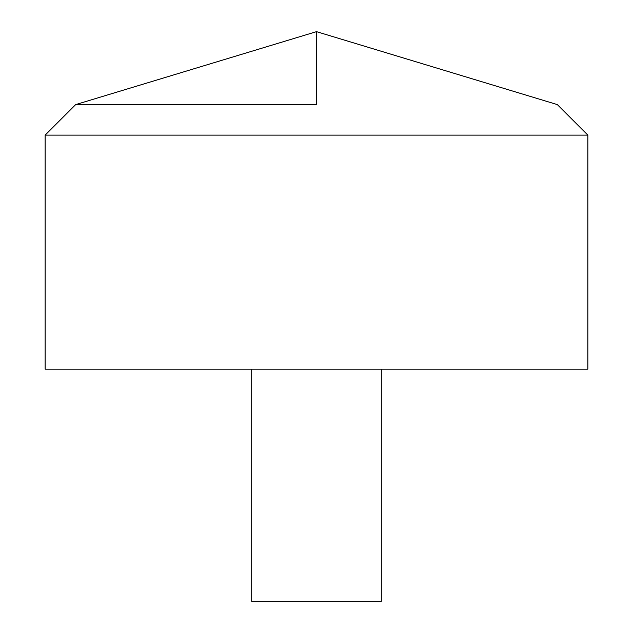 <?xml version="1.0" encoding="UTF-8"?>
<svg xmlns="http://www.w3.org/2000/svg" width="633" height="633" viewBox="0 0 633 633"><rect width="100%" height="100%" fill="white"/><g stroke="black" fill="none" stroke-linecap="round" stroke-linejoin="round"><path stroke-width="0.95" d="M587.851 369.15L45.149 369.15L45.149 135.122L587.851 135.122L587.851 369.15L587.851 135.122L557.325 104.595L316.5 31.65L316.5 104.595L75.675 104.595L316.5 104.595M381.303 369.15L381.303 601.35L251.697 601.35L251.697 369.15M587.851 135.122L557.325 104.595L316.5 31.65L75.675 104.595L45.149 135.122"/></g></svg>
